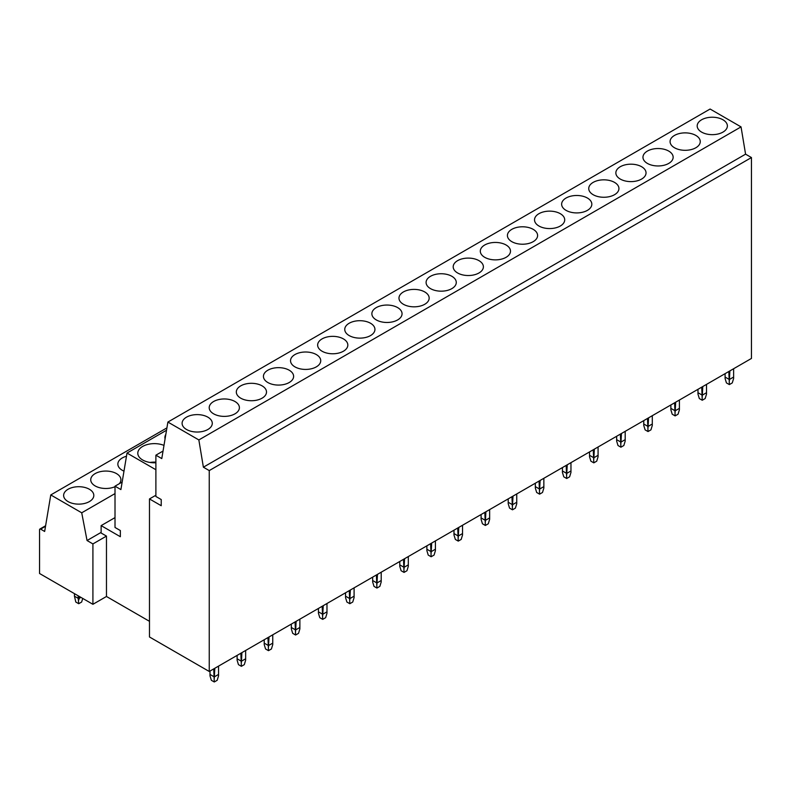 <?xml version="1.0" encoding="UTF-8"?>
<svg xmlns="http://www.w3.org/2000/svg" width="791" height="791" viewBox="0 0 791 791"><rect width="100%" height="100%" fill="white"/><g stroke="black" fill="none" stroke-linecap="round" stroke-linejoin="round"><path stroke-width="1.19" d="M115.011 517.611L101.129 525.62L101.129 533.015L106.469 536.09L92.913 543.921L87.05 540.53L81.72 512.805L50.772 494.939L44.652 531.463L40.618 529.13L45.522 526.302M122.16 482.055L115.011 486.178L115.011 527.468L120.351 530.543L120.351 536.713L101.129 525.62M166.525 430.245L127.015 453.055L120.894 489.58L115.011 486.178M155.886 469.725L127.015 453.055M165.823 434.397A16.601 9.591 0 0 0 164.904 437.561A16.601 9.591 0 0 0 165.072 438.926M163.984 445.392A16.601 9.591 0 0 0 146.76 444.7A16.601 9.591 0 0 0 137.792 453.213A16.601 9.591 0 0 0 142.657 459.986A16.601 9.591 0 0 0 155.886 462.755M167.89 422.058L710.091 109.029L741.038 126.896L745.577 154.166L751.45 157.557L751.45 358.442L209.249 671.48L209.249 470.586L203.386 467.194L198.848 439.934L167.89 422.058L161.779 458.582L155.886 455.181L155.886 496.471L161.226 499.546L161.226 505.716L149.479 498.933L155.886 495.235M149.479 498.933L149.479 636.973L209.249 671.48M149.479 621.321L106.469 596.483L106.469 536.09M40.618 529.13A1.513 0.87 60 0 0 39.866 529.06A1.513 0.87 60 0 0 39.55 529.743L39.55 573.495L92.913 604.304L106.469 596.483M101.129 532.392L87.05 540.53M751.45 157.557L209.249 470.586M745.577 154.166L203.386 467.194M741.038 126.896L198.848 439.934M701.607 132.107A15.098 8.711 0 0 0 718.06 133.995A15.098 8.711 0 0 0 727.374 125.937A15.098 8.711 0 0 0 722.954 119.777A15.098 8.711 0 0 0 706.501 117.889A15.098 8.711 0 0 0 697.187 125.937A15.098 8.711 0 0 0 701.607 132.107M674.496 147.759A15.098 8.711 0 0 0 690.948 149.647A15.098 8.711 0 0 0 700.262 141.589A15.098 8.711 0 0 0 695.843 135.429A15.098 8.711 0 0 0 679.39 133.541A15.098 8.711 0 0 0 670.076 141.589A15.098 8.711 0 0 0 674.496 147.759M647.384 163.411A15.098 8.711 0 0 0 663.837 165.299A15.098 8.711 0 0 0 673.151 157.241A15.098 8.711 0 0 0 668.731 151.081A15.098 8.711 0 0 0 652.288 149.192A15.098 8.711 0 0 0 642.964 157.241A15.098 8.711 0 0 0 647.384 163.411M620.273 179.063A15.098 8.711 0 0 0 636.725 180.951A15.098 8.711 0 0 0 646.039 172.893A15.098 8.711 0 0 0 641.62 166.733A15.098 8.711 0 0 0 625.177 164.844A15.098 8.711 0 0 0 615.853 172.893A15.098 8.711 0 0 0 620.273 179.063M593.171 194.715A15.098 8.711 0 0 0 609.614 196.603A15.098 8.711 0 0 0 618.938 188.545A15.098 8.711 0 0 0 614.518 182.385A15.098 8.711 0 0 0 598.065 180.496A15.098 8.711 0 0 0 588.741 188.545A15.098 8.711 0 0 0 593.171 194.715M566.059 210.366A15.098 8.711 0 0 0 582.502 212.255A15.098 8.711 0 0 0 591.826 204.197A15.098 8.711 0 0 0 587.406 198.037A15.098 8.711 0 0 0 570.954 196.148A15.098 8.711 0 0 0 561.64 204.197A15.098 8.711 0 0 0 566.059 210.366M538.948 226.018A15.098 8.711 0 0 0 555.401 227.907A15.098 8.711 0 0 0 564.715 219.849A15.098 8.711 0 0 0 560.295 213.689A15.098 8.711 0 0 0 543.842 211.8A15.098 8.711 0 0 0 534.528 219.849A15.098 8.711 0 0 0 538.948 226.018M511.836 241.67A15.098 8.711 0 0 0 528.289 243.559A15.098 8.711 0 0 0 537.603 235.5A15.098 8.711 0 0 0 533.183 229.341A15.098 8.711 0 0 0 516.731 227.452A15.098 8.711 0 0 0 507.417 235.5A15.098 8.711 0 0 0 511.836 241.67M484.725 257.322A15.098 8.711 0 0 0 501.178 259.211A15.098 8.711 0 0 0 510.492 251.152A15.098 8.711 0 0 0 506.072 244.992A15.098 8.711 0 0 0 489.629 243.104A15.098 8.711 0 0 0 480.305 251.152A15.098 8.711 0 0 0 484.725 257.322M457.613 272.974A15.098 8.711 0 0 0 474.066 274.863A15.098 8.711 0 0 0 483.39 266.804A15.098 8.711 0 0 0 478.96 260.644A15.098 8.711 0 0 0 462.517 258.756A15.098 8.711 0 0 0 453.194 266.804A15.098 8.711 0 0 0 457.613 272.974M430.512 288.626A15.098 8.711 0 0 0 446.955 290.515A15.098 8.711 0 0 0 456.278 282.456A15.098 8.711 0 0 0 451.859 276.296A15.098 8.711 0 0 0 435.406 274.408A15.098 8.711 0 0 0 426.092 282.456A15.098 8.711 0 0 0 430.512 288.626M403.4 304.268A15.098 8.711 0 0 0 419.843 306.166A15.098 8.711 0 0 0 429.167 298.108A15.098 8.711 0 0 0 424.747 291.948A15.098 8.711 0 0 0 408.294 290.06A15.098 8.711 0 0 0 398.98 298.108A15.098 8.711 0 0 0 403.4 304.268M376.289 319.92A15.098 8.711 0 0 0 392.741 321.818A15.098 8.711 0 0 0 402.055 313.76A15.098 8.711 0 0 0 397.636 307.6A15.098 8.711 0 0 0 381.183 305.712A15.098 8.711 0 0 0 371.869 313.76A15.098 8.711 0 0 0 376.289 319.92M349.177 335.572A15.098 8.711 0 0 0 365.63 337.47A15.098 8.711 0 0 0 374.944 329.412A15.098 8.711 0 0 0 370.524 323.252A15.098 8.711 0 0 0 354.071 321.364A15.098 8.711 0 0 0 344.757 329.412A15.098 8.711 0 0 0 349.177 335.572M322.066 351.224A15.098 8.711 0 0 0 338.518 353.112A15.098 8.711 0 0 0 347.832 345.064A15.098 8.711 0 0 0 343.413 338.904A15.098 8.711 0 0 0 326.97 337.015A15.098 8.711 0 0 0 317.646 345.064A15.098 8.711 0 0 0 322.066 351.224M294.954 366.876A15.098 8.711 0 0 0 311.407 368.764A15.098 8.711 0 0 0 320.731 360.716A15.098 8.711 0 0 0 316.301 354.556A15.098 8.711 0 0 0 299.858 352.667A15.098 8.711 0 0 0 290.534 360.716A15.098 8.711 0 0 0 294.954 366.876M267.852 382.528A15.098 8.711 0 0 0 284.295 384.416A15.098 8.711 0 0 0 293.619 376.368A15.098 8.711 0 0 0 289.199 370.208A15.098 8.711 0 0 0 272.747 368.319A15.098 8.711 0 0 0 263.433 376.368A15.098 8.711 0 0 0 267.852 382.528M240.741 398.18A15.098 8.711 0 0 0 257.184 400.068A15.098 8.711 0 0 0 266.508 392.02A15.098 8.711 0 0 0 262.088 385.86A15.098 8.711 0 0 0 245.635 383.971A15.098 8.711 0 0 0 236.321 392.02A15.098 8.711 0 0 0 240.741 398.18M213.629 413.831A15.098 8.711 0 0 0 230.082 415.72A15.098 8.711 0 0 0 239.396 407.672A15.098 8.711 0 0 0 234.976 401.512A15.098 8.711 0 0 0 218.524 399.623A15.098 8.711 0 0 0 209.21 407.672A15.098 8.711 0 0 0 213.629 413.831M186.518 429.483A15.098 8.711 0 0 0 202.971 431.372A15.098 8.711 0 0 0 212.285 423.323A15.098 8.711 0 0 0 207.865 417.164A15.098 8.711 0 0 0 191.412 415.275A15.098 8.711 0 0 0 182.098 423.323A15.098 8.711 0 0 0 186.518 429.483M163.035 451.058L155.886 455.181M115.011 493.594L81.72 512.805M166.921 427.882L50.772 494.939M126.481 456.239A15.098 8.711 0 0 0 117.849 464.119A15.098 8.711 0 0 0 122.269 470.279A15.098 8.711 0 0 0 123.989 471.139M119.303 483.697A15.098 8.711 0 0 0 120.924 479.771A15.098 8.711 0 0 0 116.504 473.611A15.098 8.711 0 0 0 100.052 471.723A15.098 8.711 0 0 0 90.738 479.771A15.098 8.711 0 0 0 95.157 485.931A15.098 8.711 0 0 0 115.011 486.692M68.046 501.583A15.098 8.711 0 0 0 84.499 503.471A15.098 8.711 0 0 0 93.813 495.423A15.098 8.711 0 0 0 89.393 489.263A15.098 8.711 0 0 0 72.94 487.375A15.098 8.711 0 0 0 63.626 495.423A15.098 8.711 0 0 0 68.046 501.583M92.913 604.304L92.913 543.921M155.886 462.152A16.601 9.591 0 0 0 149.993 462.458M728.827 371.503L729.361 384.594L732.278 382.903L733.623 378.494L733.623 368.735M729.361 384.594L726.435 382.903L725.09 378.494L725.09 373.659M729.885 370.89L729.361 380.955M729.885 379.205L733.623 377.05M728.827 379.205L725.09 377.05M701.716 387.155L702.25 400.246L705.167 398.555L706.511 394.145L706.511 384.386M702.25 400.246L699.323 398.555L697.978 394.145L697.978 389.31M702.784 386.542L702.25 396.607M702.784 394.857L706.511 392.702M701.716 394.857L697.978 392.702M674.604 402.807L675.138 415.898L678.055 414.207L679.41 409.797L679.41 400.038M675.138 415.898L672.212 414.207L670.867 409.797L670.867 404.962M675.672 402.194L675.138 412.259M675.672 410.509L679.41 408.354M674.604 410.509L670.867 408.354M647.493 418.459L648.027 431.55L650.944 429.859L652.298 425.449L652.298 415.69M648.027 431.55L645.11 429.859L643.755 425.449L643.755 420.614M648.561 417.846L648.027 427.911M648.561 426.161L652.298 424.006M647.493 426.161L643.755 424.006M620.381 434.111L620.915 447.202L623.842 445.511L625.187 441.101L625.187 431.342M620.915 447.202L617.998 445.511L616.644 441.101L616.644 436.266M621.449 433.498L620.915 443.563M621.449 441.813L625.187 439.658M620.381 441.813L616.644 439.658M593.27 449.763L593.804 462.854L596.73 461.163L598.075 456.753L598.075 446.994M593.804 462.854L590.887 461.163L589.542 456.753L589.542 451.918M594.338 449.15L593.804 459.215M594.338 457.465L598.075 455.309M593.27 457.465L589.542 455.309M566.168 465.415L566.702 478.506L569.619 476.815L570.964 472.405L570.964 462.646M566.702 478.506L563.775 476.815L562.431 472.405L562.431 467.57M567.236 464.801L566.702 474.867M567.236 473.117L570.964 470.961M566.168 473.117L562.431 470.961M539.057 481.066L539.591 494.157L542.507 492.467L543.852 488.057L543.852 478.298M539.591 494.157L536.664 492.467L535.319 488.057L535.319 483.222M540.124 480.453L539.591 490.519M540.124 488.769L543.852 486.613M539.057 488.769L535.319 486.613M511.945 496.718L512.479 509.809L515.396 508.119L516.75 503.699L516.75 493.95M512.479 509.809L509.552 508.119L508.208 503.699L508.208 498.874M513.013 496.105L512.479 506.171M513.013 504.421L516.75 502.265M511.945 504.421L508.208 502.265M484.834 512.37L485.367 525.461L488.284 523.771L489.639 519.351L489.639 509.602M485.367 525.461L482.451 523.771L481.096 519.351L481.096 514.526M485.901 511.757L485.367 521.823M485.901 520.073L489.639 517.917M484.834 520.073L481.096 517.917M457.722 528.022L458.256 541.113L461.183 539.422L462.527 535.003L462.527 525.254M458.256 541.113L455.339 539.422L453.985 535.003L453.985 530.178M458.79 527.409L458.256 537.475M458.79 535.725L462.527 533.569M457.722 535.725L453.985 533.569M430.611 543.674L431.144 556.755L434.071 555.074L435.416 550.655L435.416 540.896M431.144 556.755L428.228 555.074L426.883 550.655L426.883 545.83M431.678 543.061L431.144 553.127M431.678 551.376L435.416 549.221M430.611 551.376L426.883 549.221M403.509 559.326L404.043 572.407L406.96 570.726L408.304 566.307L408.304 556.548M404.043 572.407L401.116 570.726L399.771 566.307L399.771 561.481M404.577 558.713L404.043 568.778M404.577 567.028L408.304 564.873M403.509 567.028L399.771 564.873M376.397 574.978L376.931 588.059L379.848 586.378L381.203 581.958L381.203 572.2M376.931 588.059L374.005 586.378L372.66 581.958L372.66 577.133M377.465 574.365L376.931 584.43M377.465 582.68L381.203 580.525M376.397 582.68L372.66 580.525M349.286 590.63L349.82 603.711L352.737 602.03L354.091 597.61L354.091 587.851M349.82 603.711L346.893 602.03L345.548 597.61L345.548 592.785M350.354 590.017L349.82 600.082M350.354 598.332L354.091 596.177M349.286 598.332L345.548 596.177M322.174 606.282L322.708 619.363L325.635 617.682L326.98 613.262L326.98 603.503M322.708 619.363L319.791 617.682L318.437 613.262L318.437 608.437M323.242 605.669L322.708 615.734M323.242 613.984L326.98 611.829M322.174 613.984L318.437 611.829M295.063 621.934L295.597 635.015L298.523 633.334L299.868 628.914L299.868 619.155M295.597 635.015L292.68 633.334L291.325 628.914L291.325 624.089M296.131 621.321L295.597 631.386M296.131 629.636L299.868 627.481M295.063 629.636L291.325 627.481M267.951 637.586L268.485 650.667L271.412 648.986L272.757 644.566L272.757 634.807M268.485 650.667L265.568 648.986L264.224 644.566L264.224 639.741M269.019 636.973L268.485 647.038M269.019 645.288L272.757 643.132M267.951 645.288L264.224 643.132M240.85 653.237L241.384 666.319L244.3 664.638L245.645 660.218L245.645 650.459M241.384 666.319L238.457 664.638L237.112 660.218L237.112 655.393M241.917 652.615L241.384 662.69M241.917 660.94L245.645 658.784M240.85 660.94L237.112 658.784M78.724 603.711L75.798 602.03L74.453 596.177L78.19 598.332L78.724 603.711L81.641 602.03L82.739 598.431M74.453 596.177L74.453 593.645M78.19 598.332L78.19 595.801M78.724 600.082L79.258 598.332L80.909 597.373M79.258 598.332L79.258 596.424M213.738 668.889L214.272 681.971L217.189 680.29L218.543 675.87L218.543 666.111M214.272 681.971L211.345 680.29L210.001 675.87L210.001 671.045M214.806 668.266L214.272 678.342M214.806 676.592L218.543 674.436M213.738 676.592L210.001 674.436M39.866 529.06L45.611 525.738"/></g></svg>
